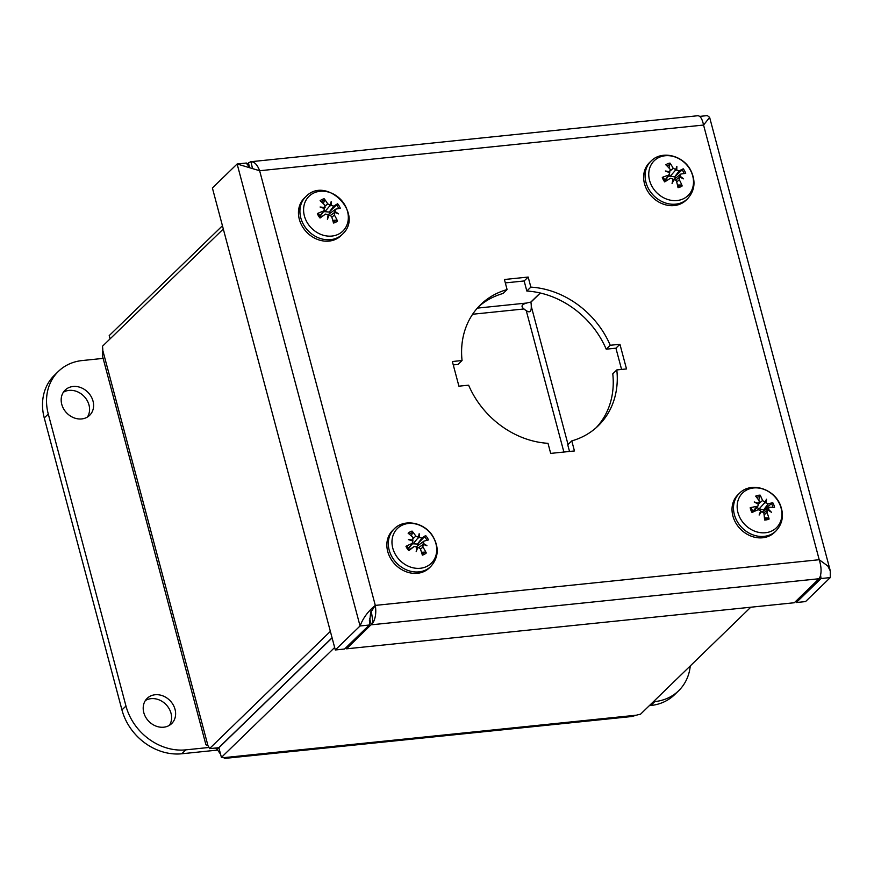 <?xml version="1.0" encoding="UTF-8"?>
<svg xmlns="http://www.w3.org/2000/svg" width="874" height="874" viewBox="0 0 874 874"><rect width="100%" height="100%" fill="white"/><g stroke="black" fill="none" stroke-linecap="round" stroke-linejoin="round"><path stroke-width="1.31" d="M820.588 575.103L821.036 578.533L830.289 577.583L830.267 570.875L827.733 565.937L819.211 559.721C821.331 566.418 821.626 572.088 820.118 576.742L819.025 578.741L794.291 602.743L346.574 648.814L373.056 622.747M820.358 576.01L821.036 578.533L796.29 602.536L805.544 601.585L830.289 577.583M371.232 610.751L373.056 622.758C375.623 617.994 376.366 612.204 375.307 605.398L370.663 612.532L369.309 625.019L344.564 649.021L335.31 649.972L212.393 187.986L237.127 163.984L259.644 170.736C257.207 164.356 254.126 161.384 250.412 161.799L247.047 164.126M335.31 649.972L360.055 625.97C363.103 617.973 368.183 611.112 375.307 605.398L819.211 559.721L703.559 125.048L259.644 170.736L375.307 605.398M346.202 647.437L346.574 648.814M795.93 601.159L796.29 602.536M699.692 116.384L707.361 115.597L709.644 117.389L703.559 125.048C702.161 118.569 700.129 115.477 697.463 115.794M249.308 167.12L246.381 163.034L237.127 163.984L360.055 625.97L369.309 625.019M250.914 161.723L252.411 168.005M249.538 167.185L248.38 162.826M371.046 611.221L370.642 612.63M369.604 618.431L371.308 624.812L819.025 578.741M462.062 360.525A84.407 71.111 -134.1 0 1 480.645 304.644A84.407 71.111 -134.1 0 1 507.095 289.567L504.418 279.505L528.18 277.058L530.857 287.12A84.407 71.111 -134.1 0 1 610.238 345.274L619.939 344.28L626.505 368.937L616.804 369.931A84.407 71.111 -134.1 0 1 598.209 425.813A84.407 71.111 -134.1 0 1 571.771 440.889L574.447 450.951L550.686 453.398L548.009 443.326A84.407 71.111 -134.1 0 1 468.617 385.183L458.916 386.177L452.361 361.519L462.062 360.525L458.031 364.425L453.267 364.917M569.52 451.454L567.739 444.79L571.771 440.889M616.804 369.931L612.772 373.832A84.407 71.111 45.9 0 1 596.155 427.714M621.578 369.44L615.919 348.18L606.217 349.185A84.407 71.111 45.9 0 0 526.825 291.031L524.149 280.969L505.325 282.903M619.939 344.28L615.919 348.18M610.238 345.274L606.217 349.185M530.857 287.12L526.825 291.031M528.18 277.058L524.149 280.969M507.095 289.567L503.063 293.478A84.407 71.111 45.9 0 0 478.679 306.643M248.642 166.3L249.287 166.235M364.261 629.914L366.261 629.706M370.139 620.431L369.385 620.518M768.17 503.916L763.658 509.804L772.78 502.703A34.042 8.412 149.3 0 0 768.17 503.916L765.81 502.626L764.258 503.282L764.859 502.058L762.521 500.54A34.042 17.294 -91.4 0 0 760.161 495.143L758.719 500.201M763.658 509.804L763.515 509.924A6.642 5.594 -134.1 0 1 763.865 510.798M760.161 495.143A13.416 11.307 45.9 0 0 755.66 496.148A34.042 14.792 66.8 0 1 759.408 501.228L757.976 504.112M758.326 504.429L758.687 503.435A33.758 21.522 17 0 0 754.229 501.971A33.758 12.52 -147.9 0 1 758.282 504.298L758.097 505.762L756.971 506.407A34.042 13.23 164.8 0 0 750.209 507.707L751.345 507.881A11.93 10.051 -134.1 0 0 752.896 512.055M764.422 517.801L768.17 517.954L769.109 519.025A34.042 19.785 -110.8 0 0 766.957 512.393L767.842 510.034A33.758 11.646 -157.5 0 1 771.469 512.295A33.758 22.396 28.7 0 0 768.257 509.16L769.404 507.204A34.042 8.227 -10.3 0 1 774.561 507.466A13.416 11.307 45.9 0 0 772.78 502.703M760.161 512.306L761.669 511.399L763.854 513.082A34.042 12.291 84.7 0 1 764.608 520.019A13.416 11.307 45.9 0 0 769.109 519.025M780.34 505.74A24.264 20.452 -134.1 0 1 756.261 531.731A24.264 20.452 -134.1 0 1 741.982 493.602A24.264 20.452 -134.1 0 1 780.34 505.74M762.773 511.552L769.404 507.204M763.778 512.754L767.842 510.034M761.669 511.399A33.758 8.948 130.4 0 1 759.124 515.037A33.758 1.835 -68.2 0 0 760.73 510.831L758.206 509.695A34.042 3.409 -25.5 0 0 752.001 512.47A13.416 11.307 45.9 0 1 750.209 507.707M764.859 502.058A33.758 0.929 -60.4 0 1 766.574 499.229A33.758 11.712 122.3 0 1 765.81 502.626M775.948 530.988L774.484 532.408A26.242 22.101 -134.1 0 1 740.354 528.967A26.242 22.101 -134.1 0 1 737.94 494.739L739.404 493.329A26.242 22.101 45.9 0 0 741.808 527.546A26.242 22.101 45.9 0 0 775.948 530.988C782.438 523.908 784.033 515.605 780.711 506.068C775.096 489.047 751.203 481.017 739.404 493.329M766.574 499.229L764.258 503.282L759.255 508.744L756.808 507.499M767.547 510.143L768.257 509.16M763.515 509.924L759.255 508.744M332.765 220.292L336.37 220.15L337.528 221.089A34.042 20.637 -125.3 0 0 334.338 214.993L334.698 212.426A33.758 9.909 -169.4 0 1 338.478 213.879A33.758 21.205 13.9 0 0 334.906 211.464L335.572 209.225A34.042 4.971 -20.9 0 1 340.281 208.231A13.416 11.307 45.9 0 0 337.615 203.773A34.042 4.741 139.1 0 0 333.726 206.144L331.246 205.357L329.618 206.067L330.241 204.975L327.695 203.893A34.042 19.173 -104.6 0 0 324.156 198.748L324.473 200.288L323.391 203.708M333.726 206.144L329.389 211.934L337.615 203.773M329.389 211.934L329.258 212.065A6.642 5.594 -134.1 0 1 329.88 213.092M324.156 198.748A13.416 11.307 45.9 0 0 320.113 200.703A34.042 15.634 53.8 0 1 324.899 205.248L324.702 207.651A33.758 19.785 3 0 0 320.081 207.007A33.758 11.329 -160.1 0 1 324.494 208.624L323.675 211.005A34.042 9.975 153.9 0 0 317.36 213.562A13.416 11.307 45.9 0 0 320.026 218.019L325.532 214.075L328.143 214.731A33.758 5.091 -78.5 0 1 327.4 219.243A33.758 12.444 120 0 0 329.159 215.113L331.541 216.337A34.042 14.181 72.5 0 1 333.486 223.045A13.416 11.307 45.9 0 0 337.528 221.089M317.36 213.562L318.409 213.453L317.36 213.562M338.293 234.276A24.264 20.452 -134.1 0 1 303.617 211.191A24.264 20.452 -134.1 0 1 335.966 195.547A24.264 20.452 -134.1 0 1 338.293 234.276M320.004 216.424L324.451 210.437L319.753 216.053M324.221 208.515L325.15 207.258L323.981 208.416M330.241 204.975A33.758 2.567 -70.4 0 0 331.159 201.654A33.758 14.967 111.4 0 1 331.246 205.357M328.121 214.687L335.572 209.225M330.667 215.222L334.698 212.426M342.379 234.298L340.915 235.718A26.242 22.101 -134.1 0 1 335.977 239.159A26.242 22.101 -134.1 0 1 304.447 229.578A26.242 22.101 -134.1 0 1 304.381 198.048L305.834 196.639A26.242 22.101 45.9 0 0 305.911 228.158A26.242 22.101 45.9 0 0 337.44 237.739A26.242 22.101 45.9 0 0 342.379 234.298C364.764 214.217 326.57 174.866 305.834 196.639M328.056 215.834L329.159 215.113M334.021 212.895L334.906 211.464M329.618 206.067L324.877 211.661L323.467 211.759M329.258 212.065L324.877 211.661M421.913 538.155L417.608 543.912L425.627 535.554A34.042 3.966 137 0 0 421.913 538.155L419.433 537.466L417.783 538.198L418.406 537.128L415.838 536.155A34.042 19.479 -107.5 0 0 412.058 531.086L412.441 532.616L411.425 536.024M417.608 543.912L417.477 544.054A6.642 5.594 -134.1 0 1 418.154 545.092M412.058 531.086A13.416 11.307 45.9 0 0 408.136 533.227A34.042 15.71 51 0 1 413.129 537.63L412.309 540.853M412.517 540.93L413.031 540.066A33.758 19.337 0.3 0 0 408.398 539.608A33.758 10.991 -162.6 0 1 412.867 541.05L412.157 543.486A34.042 9.253 151.7 0 0 405.962 546.294L406.989 546.119A11.93 10.051 -134.1 0 0 409.535 550.041L408.803 550.664A34.042 1.027 -37.6 0 0 414.112 546.501L409.338 549.822L414.112 546.501L416.756 547.037A33.758 5.714 -80.7 0 1 416.188 551.592A33.758 13.132 117.8 0 0 417.772 547.375L420.186 548.511A34.042 14.476 69.9 0 1 422.361 555.132A13.416 11.307 45.9 0 0 426.293 552.991A34.042 20.714 -128.3 0 0 422.896 547.026L423.158 544.436A33.758 9.461 -171.7 0 1 426.949 545.715A33.758 20.867 10.9 0 0 423.322 543.453L423.879 541.17A34.042 4.25 -23 0 1 428.468 539.924A13.416 11.307 45.9 0 0 425.627 535.554M408.803 550.664A13.416 11.307 45.9 0 1 405.962 546.294L406.989 546.119M421.508 552.292L425.092 552.084L426.293 552.991M432.488 535.981A24.264 20.452 -134.1 0 1 416.647 568.329A24.264 20.452 -134.1 0 1 393.923 533.337A24.264 20.452 -134.1 0 1 432.488 535.981M416.472 546.687L423.879 541.17M419.017 547.31L423.158 544.436M408.519 548.796L412.867 542.94L408.289 548.479M418.406 537.128A33.758 3.256 -72.5 0 0 419.159 533.73A33.758 15.59 109.1 0 1 419.433 537.466M430.773 566.505L429.309 567.925A26.242 22.101 -134.1 0 1 395.179 564.484A26.242 22.101 -134.1 0 1 392.776 530.267L394.229 528.846A26.242 22.101 45.9 0 0 396.643 563.074A26.242 22.101 45.9 0 0 430.773 566.505C438.639 557.481 439.283 547.321 432.728 536.046C424.556 522.543 404.509 518.271 394.229 528.846M416.942 547.932L417.772 547.375M422.415 544.95L423.322 543.453M417.783 538.198L413.096 543.814L412.058 544.021M417.477 544.054L413.096 543.814M679.153 170.9L674.772 176.723L683.26 168.824A34.042 5.757 141.8 0 0 679.153 170.9L676.694 169.971L675.089 170.67L675.7 169.534L673.199 168.332A34.042 18.736 -100.9 0 0 669.976 163.088L669.036 168.07M674.772 176.723L674.63 176.854A6.642 5.594 -134.1 0 1 675.187 177.859M669.976 163.088A13.416 11.307 45.9 0 0 665.791 164.793A34.042 15.481 57.4 0 1 670.314 169.512L669.244 172.615M669.528 172.735L669.965 171.872A33.758 20.321 6.6 0 0 665.365 170.998A33.758 11.723 -156.8 0 1 669.702 172.812L668.741 175.139A34.042 10.892 156.8 0 0 662.284 177.356L663.366 177.324L662.284 177.356A13.416 11.307 45.9 0 0 664.721 181.912A34.042 0.754 -32.8 0 1 670.424 178.285L673.046 179.072A33.758 4.25 -75.7 0 1 672.062 183.518A33.758 11.526 122.9 0 0 674.04 179.498L676.378 180.852A34.042 13.733 75.9 0 1 678.016 187.648A13.416 11.307 45.9 0 0 682.19 185.954A34.042 20.484 -121.3 0 0 679.273 179.683L679.775 177.16A33.758 10.444 -166.2 0 1 683.534 178.842A33.758 21.599 17.8 0 0 680.038 176.22L680.835 174.057A34.042 5.889 -18.1 0 1 685.697 173.391A13.416 11.307 45.9 0 0 683.26 168.824M677.459 185.037L681.086 184.971L682.19 185.954M690.471 170.277A24.264 20.452 -134.1 0 1 671.221 200.332A24.264 20.452 -134.1 0 1 651.709 163.82A24.264 20.452 -134.1 0 1 690.471 170.277M673.013 180.164L680.835 174.057M675.81 179.902L679.775 177.16M665.048 180.7L669.615 174.538L664.743 180.241M675.7 169.534A33.758 1.639 -67.6 0 0 676.847 166.333A33.758 14.126 114.4 0 1 676.694 169.971M687.554 198.769L686.09 200.19A26.242 22.101 -134.1 0 1 651.96 196.748A26.242 22.101 -134.1 0 1 649.546 162.531L651.01 161.111A26.242 22.101 45.9 0 0 653.413 195.339A26.242 22.101 45.9 0 0 687.554 198.769C694.874 190.598 695.944 181.147 690.766 170.43C683.435 155.496 661.88 149.869 651.01 161.111M672.772 180.317L674.04 179.498M679.185 177.553L680.038 176.22M675.089 170.67L670.282 176.231L668.479 176.067M674.63 176.854L670.282 176.231M222.433 225.754L109.195 335.627L110.069 338.883M540.351 293.019L530.9 302.196A9.843 4.425 84.1 0 1 531.261 306.315C531.447 311.668 529.775 313.1 526.246 310.598A9.843 8.292 -134.1 0 1 524.007 308.959C520.664 306.424 521.592 304.447 526.782 303.027A9.843 2.939 -14.9 0 1 530.791 302.109L540.187 292.987M332.098 637.911L218.861 747.783L221.417 757.387L334.655 647.514M221.417 757.387A9.843 2.939 -14.9 0 1 224.257 757.605L224.749 758.403L223.296 757.441M224.771 758.403L631.716 716.527L636.447 715.183A9.843 2.939 -14.9 0 1 640.456 714.266L750.766 607.222M330.361 631.378L209.498 748.647L218.751 747.696L332.065 637.758M223.307 229.01L102.433 346.29A9.843 4.425 84.1 0 1 102.793 350.408L102.542 356.199L205.925 744.779L207.968 745.664A9.843 4.425 84.1 0 1 209.498 748.647M207.925 745.642L205.936 744.779M220.587 754.229L217.047 749.28L218.664 747.707M217.047 749.28A9.843 8.292 45.9 0 0 215.474 748.035M73.066 386.494A17.589 14.814 -134.1 0 1 91.104 396.479A17.589 14.814 -134.1 0 1 89.629 415.336A17.589 14.814 -134.1 0 1 81.697 418.93A17.589 14.814 -134.1 0 1 63.671 408.934A17.589 14.814 -134.1 0 1 65.135 390.088A17.589 14.814 -134.1 0 1 73.066 386.494M87.4 417.051A17.589 14.814 45.9 0 0 83.991 396.293A17.589 14.814 45.9 0 0 63.343 392.273M155.091 694.754A17.589 14.814 -134.1 0 1 173.128 704.75A17.589 14.814 -134.1 0 1 171.654 723.596A17.589 14.814 -134.1 0 1 163.722 727.201A17.589 14.814 -134.1 0 1 145.696 717.204A17.589 14.814 -134.1 0 1 147.16 698.359A17.589 14.814 -134.1 0 1 155.091 694.754M169.425 725.322A17.589 14.814 45.9 0 0 166.016 704.564A17.589 14.814 45.9 0 0 145.368 700.544M209.017 747.467L185.812 749.859A52.757 44.443 -134.1 0 1 125.965 706.017L48.278 414.036A52.757 44.443 -134.1 0 1 58.438 371.352L54.417 375.252A52.757 44.443 45.9 0 0 44.257 417.947L121.945 709.928A52.757 44.443 45.9 0 0 181.792 753.77L217.626 750.078M58.438 371.352A52.757 44.443 -134.1 0 1 82.232 360.547L103.121 358.395M649.327 705.646L650.78 705.504A52.757 44.443 45.9 0 0 674.564 694.699L678.595 690.788A52.757 44.443 -134.1 0 1 654.801 701.593L653.359 701.746M690.274 665.922A52.757 44.443 -134.1 0 1 678.595 690.788M771.403 503.424A11.93 10.051 -134.1 0 1 772.933 507.324M756.676 497.404A11.93 10.051 -134.1 0 1 760.227 496.727M768.17 517.954A11.93 10.051 -134.1 0 1 764.521 518.839M766.957 512.393L764.105 514.917M762.521 500.54L759.2 503.249M756.971 506.407L752.7 511.694M336.37 220.15A11.93 10.051 -134.1 0 1 333.169 221.799M336.414 204.745A11.93 10.051 -134.1 0 1 338.719 208.525M321.282 201.719A11.93 10.051 -134.1 0 1 324.473 200.288M318.398 213.431L320.813 217.451A11.93 10.051 -134.1 0 1 318.409 213.453M325.51 214.086L320.758 217.397L325.532 214.075M334.338 214.993L331.858 217.309M327.695 203.893L325.325 205.936M424.469 536.581A11.93 10.051 -134.1 0 1 426.938 540.307M409.327 534.189A11.93 10.051 -134.1 0 1 412.441 532.616M425.092 552.084A11.93 10.051 -134.1 0 1 422 553.876M422.896 547.026L420.492 549.309M415.838 536.155L413.522 538.176M682.004 169.742A11.93 10.051 -134.1 0 1 684.102 173.565M666.928 165.885A11.93 10.051 -134.1 0 1 670.227 164.651M665.54 181.399A11.93 10.051 -134.1 0 1 663.366 177.324L665.562 181.41M681.086 184.971A11.93 10.051 -134.1 0 1 677.765 186.413M679.273 179.683L676.705 182.043M673.199 168.332L670.74 170.419M477.346 308.118L526.782 303.027M224.257 757.605L636.447 715.183M524.007 308.959L472.626 314.247M102.793 350.408L207.968 745.664M563.883 452.044L526.246 310.598M531.261 306.315L568.034 444.516M44.257 417.947L48.278 414.036M181.792 753.77L185.812 749.859M125.965 706.017L121.945 709.928M654.801 701.593L650.78 705.504M697.813 115.729L250.914 161.712M830.3 570.864L709.666 117.498M752.951 512.142L751.345 507.881M758.097 505.762L753.705 511.694M409.545 550.041L406.978 546.108"/></g></svg>
